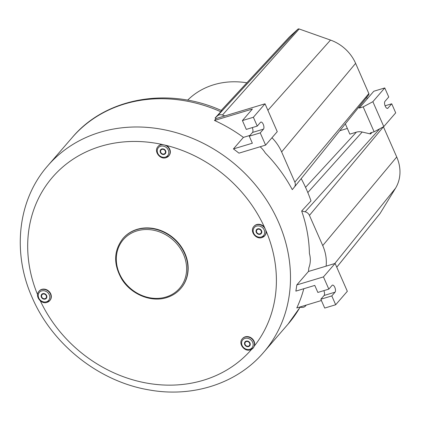 <?xml version="1.0" encoding="UTF-8"?>
<svg xmlns="http://www.w3.org/2000/svg" width="421" height="421" viewBox="0 0 421 421"><rect width="100%" height="100%" fill="white"/><g stroke="black" fill="none" stroke-linecap="round" stroke-linejoin="round"><path stroke-width="0.63" d="M296.8 284.938L323.454 276.902L335.105 263.435L347.33 291.29L335.679 304.757L331.801 295.921L335.048 292.174A3.821 1.673 73.2 0 0 334.995 287.806A3.821 1.673 73.2 0 0 332.453 285.117A3.821 1.673 73.2 0 0 332.069 285.38L328.822 289.132L317.855 292.437L314.776 285.417L295.847 291.127A142.661 123.611 40.9 0 0 296.8 284.938L308.451 271.477A142.661 123.611 -139.1 0 0 308.867 267.751A25.476 22.071 40.9 0 0 309.409 253.474A142.661 123.611 -139.1 0 0 301.662 211.005L310.982 200.912A142.661 123.611 -139.1 0 0 306.562 189.608A142.661 123.611 -139.1 0 0 301.204 178.625M187.619 100.177A79.99 69.307 40.9 0 1 246.864 82.795M271.971 137.751A42.416 36.753 40.9 0 1 281.628 151.923L294.847 182.14A5.584 4.836 40.9 0 1 294.353 187.124A5.584 4.836 40.9 0 1 294.321 187.161L292.279 189.634A142.661 123.611 -139.1 0 0 265.293 152.965A25.476 22.071 -139.1 0 0 260.162 146.755M233.423 148.923A142.661 123.611 40.9 0 1 238.949 153.155L265.604 145.113L277.255 131.652L265.03 103.798L253.379 117.264L242.412 120.569L246.29 129.4L257.252 126.095L260.499 122.343A3.821 1.673 -106.8 0 1 260.888 122.079A3.821 1.673 -106.8 0 1 263.43 124.769A3.821 1.673 -106.8 0 1 263.483 129.136L260.236 132.889L249.269 136.194L252.353 143.214L233.423 148.923L243.406 137.383A142.661 123.611 40.9 0 0 214.478 120.464L216.147 118.538A142.661 123.611 -139.1 0 0 215.052 118.048L221.751 110.697C168.984 86.542 105.871 97.388 72.244 137.483A142.661 123.611 40.9 0 1 220.883 111.786M168.863 155.807A7.131 6.178 -139.1 0 0 168.989 155.665A7.131 6.178 -139.1 0 0 166.442 145.461L161.99 144.424A7.131 6.178 -139.1 0 0 160.811 144.656A7.131 6.178 -139.1 0 0 158.201 146.329A7.131 6.178 -139.1 0 0 158.075 146.476M264.772 235.692A7.131 6.178 -139.1 0 0 264.898 235.55A7.131 6.178 -139.1 0 0 266.219 231.234L264.372 227.035A7.131 6.178 -139.1 0 0 256.721 224.546A7.131 6.178 -139.1 0 0 254.11 226.219A7.131 6.178 -139.1 0 0 253.984 226.361M242.438 338.658A7.131 6.178 -139.1 0 1 242.559 338.51A7.131 6.178 -139.1 0 1 245.169 336.837A7.131 6.178 -139.1 0 1 252.374 338.847A7.131 6.178 -139.1 0 1 254.426 345.899L253.221 347.983M303.794 288.727A142.661 123.611 40.9 0 1 296.784 307.951L321.407 300.526M307.819 192.555L362.192 132.026L370.606 133.983L372.059 132.415M308.451 271.477L326.117 266.146A42.416 36.753 -139.1 0 0 322.733 245.575L309.44 215.384A5.584 4.836 -139.1 0 0 305.146 211.81L301.662 211.005M358.818 107.123L359.234 108.081L363.181 106.887L374.116 131.799L370.17 132.989L370.606 133.983M362.192 132.026A12.062 10.451 -139.1 0 0 356.371 132.162L349.856 134.141L345.336 123.853M363.181 106.887L372.864 101.693L383.794 126.605L374.116 131.799M383.794 126.605L395.698 112.849L391.719 103.792L387.978 108.118A3.821 1.673 -106.8 0 1 387.588 108.381A3.821 1.673 -106.8 0 1 385.047 105.692A3.821 1.673 -106.8 0 1 384.994 101.324L388.741 96.998L384.762 87.942L372.864 101.693M359.234 108.081L373.795 91.246L384.762 87.942M366.691 97.351L367.307 98.751M347.357 128.447L339.789 130.742M379.942 213.626A1.442 1.247 -139.1 0 0 380.121 213.405L395.535 188.208A38.274 33.159 -139.1 0 0 396.729 157.007L383.431 126.816A1.442 1.247 -139.1 0 0 383.426 126.8M221.193 110.455L289.148 37.243A11.63 10.078 40.9 0 1 289.643 36.753L297.863 29.202A1.442 1.247 40.9 0 1 299.163 28.981L330.511 40.079A38.274 33.159 40.9 0 1 355.619 63.35L368.838 93.562A1.442 1.247 40.9 0 1 368.701 94.857L294.384 187.087M299.436 307.151L301.483 307.388A5.584 4.836 -139.1 0 0 305.683 305.799A5.584 4.836 -139.1 0 0 305.993 305.351L306.125 305.136M335.105 263.435L326.117 266.146M328.822 289.132L323.454 276.902M335.679 304.757L324.712 308.061L320.839 299.231L324.086 295.479A3.821 1.673 73.2 0 0 323.838 290.632M215.052 118.048L217.42 115.88A5.584 4.836 40.9 0 1 222.451 115.038L224.893 115.901L265.03 103.798M214.478 120.464L252.4 109.028L242.412 120.569M216.147 118.538L224.893 115.901M252.268 127.6A3.821 1.673 -106.8 0 1 252.516 132.441L249.269 136.194M249.953 135.409L243.406 137.383M260.236 132.889L265.604 145.113M253.379 117.264L257.252 126.095M331.801 295.921L320.839 299.231M391.719 103.792L385.083 105.792M49.852 300.505A7.131 6.178 -139.1 0 0 49.983 300.362A7.131 6.178 -139.1 0 0 49.841 292.327A7.131 6.178 -139.1 0 0 41.805 289.353A7.131 6.178 -139.1 0 0 39.19 291.027A7.131 6.178 -139.1 0 0 39.069 291.174M180.82 288.438A38.211 33.112 -139.1 0 0 180.946 288.29A38.211 33.112 -139.1 0 0 180.209 245.243A38.211 33.112 -139.1 0 0 137.135 229.324A38.211 33.112 -139.1 0 0 123.148 238.286A38.211 33.112 -139.1 0 0 123.021 238.433M163.253 149.334A2.6 2.252 -139.1 0 0 161.048 149.971A2.6 2.252 -139.1 0 0 160.764 152.318A2.6 2.252 -139.1 0 0 162.769 154.007A2.6 2.252 -139.1 0 0 164.974 153.37A2.6 2.252 -139.1 0 0 165.258 151.023A2.6 2.252 -139.1 0 0 163.253 149.334M261.157 230.882A2.6 2.252 40.9 0 1 260.888 233.26A2.6 2.252 40.9 0 1 256.684 232.234A2.6 2.252 40.9 0 1 256.957 229.855A2.6 2.252 40.9 0 1 261.157 230.882M249.369 345.515A2.6 2.252 -139.1 0 0 248.822 342.131A2.6 2.252 -139.1 0 0 245.406 342.147A2.6 2.252 -139.1 0 0 245.375 342.189A2.6 2.252 -139.1 0 0 245.922 345.573A2.6 2.252 -139.1 0 0 249.337 345.552A2.6 2.252 -139.1 0 0 249.369 345.515M41.768 297.042A2.6 2.252 -139.1 0 0 45.968 298.068A2.6 2.252 -139.1 0 0 46.242 295.695A2.6 2.252 -139.1 0 0 42.037 294.668A2.6 2.252 -139.1 0 0 41.768 297.042M46.636 295.574A3.058 2.647 40.9 0 1 46.315 298.368A3.058 2.647 40.9 0 1 41.374 297.163A3.058 2.647 40.9 0 1 41.69 294.368A3.058 2.647 40.9 0 1 46.636 295.574M261.552 230.766A3.058 2.647 40.9 0 1 261.231 233.56A3.058 2.647 40.9 0 1 256.289 232.35A3.058 2.647 40.9 0 1 256.61 229.556A3.058 2.647 40.9 0 1 261.552 230.766M162.727 154.423A3.058 2.647 40.9 0 1 160.369 152.434A3.058 2.647 40.9 0 1 160.701 149.671A3.058 2.647 40.9 0 1 163.295 148.923A3.058 2.647 40.9 0 1 165.658 150.907A3.058 2.647 40.9 0 1 165.321 153.67A3.058 2.647 40.9 0 1 162.727 154.423M245.022 341.894A3.058 2.647 40.9 0 1 245.059 341.847A3.058 2.647 40.9 0 1 249.079 341.826A3.058 2.647 40.9 0 1 249.721 345.804A3.058 2.647 40.9 0 1 249.685 345.852A3.058 2.647 40.9 0 1 245.664 345.873A3.058 2.647 40.9 0 1 245.022 341.894M263.551 352.445C237.081 383.563 192.639 397.871 149.045 389.909C99.219 381.663 52.346 344.636 32.249 297.715C11.862 252.468 17.777 199.696 47.778 165.763A142.661 123.611 40.9 0 1 278.476 222.072A142.661 123.611 -139.1 0 1 265.277 350.404A142.661 123.611 -139.1 0 1 263.551 352.445L288.017 324.17A142.661 123.611 40.9 0 0 300.026 307.219M161.99 144.424A131.578 114.007 -139.1 0 0 37.564 294.605M264.372 227.035A131.578 114.007 -139.1 0 0 166.442 145.461M254.426 345.899A131.578 114.007 -139.1 0 0 266.219 231.234M305.146 211.81L379.731 128.784M334.821 263.52L395.535 188.208M322.733 245.575L396.729 157.007M309.44 215.384L383.431 126.816M336.753 267.198L380.121 213.405M221.225 110.47L289.643 36.753M297.863 29.202L217.42 115.88M299.163 28.981L222.451 115.038M330.511 40.079L267.893 110.323M355.619 63.35L281.628 151.923M368.838 93.562L294.847 182.14M305.546 187.345L356.371 132.162M263.483 129.136L252.516 132.441M335.048 292.174L324.086 295.479M387.978 108.118L387.12 108.376M40.332 300.868A131.578 114.007 -139.1 0 0 251.547 349.388M136.883 229.613A38.211 33.112 -139.1 0 0 122.895 238.575C113.665 250.642 113.26 264.114 121.669 278.976C130.899 294.274 151.028 302.662 166.6 297.615C172.242 295.884 176.941 292.874 180.693 288.58A38.211 33.112 -139.1 0 0 179.956 245.532A38.211 33.112 -139.1 0 0 136.883 229.613M136.951 230.903A37.195 32.228 -139.1 0 0 119.443 273.618A37.195 32.228 -139.1 0 0 165.974 297.021A37.195 32.228 -139.1 0 0 183.482 254.305A37.195 32.228 -139.1 0 0 136.951 230.903M165.395 157.107A6.115 5.299 -139.1 0 0 168.274 150.081A6.115 5.299 -139.1 0 0 160.627 146.234A6.115 5.299 -139.1 0 0 157.749 153.26A6.115 5.299 -139.1 0 0 165.395 157.107M261.304 236.991A6.115 5.299 -139.1 0 0 264.183 229.971A6.115 5.299 -139.1 0 0 256.536 226.124A6.115 5.299 -139.1 0 0 253.658 233.145A6.115 5.299 -139.1 0 0 261.304 236.991M249.758 349.283A6.115 5.299 -139.1 0 0 252.637 342.262A6.115 5.299 -139.1 0 0 244.985 338.416A6.115 5.299 -139.1 0 0 242.107 345.436A6.115 5.299 -139.1 0 0 249.758 349.283M46.389 301.804A6.115 5.299 -139.1 0 0 49.268 294.779A6.115 5.299 -139.1 0 0 41.616 290.932A6.115 5.299 -139.1 0 0 38.743 297.952A6.115 5.299 -139.1 0 0 46.389 301.804M166.705 297.542A38.211 33.112 -139.1 0 0 180.693 288.58L180.946 288.29M166.127 157.628A7.131 6.178 -139.1 0 0 168.737 155.954A7.131 6.178 -139.1 0 0 168.6 147.918A7.131 6.178 -139.1 0 0 160.559 144.945A7.131 6.178 -139.1 0 0 157.949 146.619C153.544 151.192 160.001 159.896 166.021 157.696L168.989 155.665M262.036 237.512A7.131 6.178 -139.1 0 0 264.646 235.839A7.131 6.178 -139.1 0 0 264.509 227.803A7.131 6.178 -139.1 0 0 256.468 224.835A7.131 6.178 -139.1 0 0 253.858 226.503C249.453 231.076 255.91 239.786 261.936 237.581L264.898 235.55M250.49 349.804A7.131 6.178 -139.1 0 0 253.1 348.13A7.131 6.178 -139.1 0 0 252.963 340.094A7.131 6.178 -139.1 0 0 244.922 337.126A7.131 6.178 -139.1 0 0 242.312 338.8C237.907 343.368 244.364 352.077 250.384 349.877L253.353 347.841M47.12 302.325A7.131 6.178 -139.1 0 0 49.731 300.652A7.131 6.178 -139.1 0 0 49.594 292.616A7.131 6.178 -139.1 0 0 41.553 289.643A7.131 6.178 -139.1 0 0 38.943 291.316C34.538 295.889 40.995 304.593 47.015 302.394L49.983 300.362M47.778 165.763L72.244 137.483M380.037 213.521L336.763 267.219M306.241 305.099L305.683 305.799M300.078 307.225L288.017 324.17M368.712 94.846L294.353 187.124M123.148 238.286L122.895 238.575M158.201 146.329L157.949 146.619M254.11 226.219L253.858 226.503M242.559 338.51L242.312 338.8M39.19 291.027L38.943 291.316"/></g></svg>
